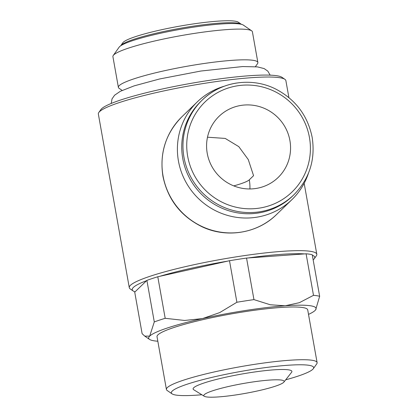 <?xml version="1.0" encoding="UTF-8"?>
<svg xmlns="http://www.w3.org/2000/svg" width="418" height="418" viewBox="0 0 418 418"><rect width="100%" height="100%" fill="white"/><g stroke="black" fill="none" stroke-linecap="round" stroke-linejoin="round"><path stroke-width="0.63" d="M313.166 259.897A92.686 11.432 169.9 0 0 314.284 258.726L316.337 255.832A95.241 11.746 169.9 0 0 316.807 254.264A95.241 11.746 169.9 0 0 237.91 256.584A95.241 11.746 169.9 0 0 129.282 287.668A95.241 11.746 169.9 0 0 130.264 288.974L133.19 290.985A92.686 11.432 169.9 0 0 135.051 291.837L134.727 292.151L142.125 333.689L144.78 336.124L149.686 336.114A85.037 10.487 -10.1 0 1 202.526 318.589A85.037 10.487 -10.1 0 1 245.643 310.464A85.037 10.487 -10.1 0 1 285.201 305.783A85.037 10.487 -10.1 0 1 315.663 309.79A85.037 10.487 -10.1 0 1 315.047 310.496A85.037 10.487 -10.1 0 1 308.515 314.383M315.663 309.79L319.65 296.305L312.251 254.766A93.538 11.537 169.9 0 0 306.096 253.794L304.497 253.909A92.686 11.432 169.9 0 0 248.151 257.958L246.552 258.073A93.538 11.537 169.9 0 0 238.093 259.332A93.538 11.537 169.9 0 0 229.498 260.717L227.58 261.145A92.686 11.432 169.9 0 0 159.713 276.335L157.79 276.768A93.538 11.537 169.9 0 0 146.89 280.384L146.566 280.697A92.686 11.432 169.9 0 0 133.19 290.985M288.901 97.603L285.881 80.627A95.241 11.746 169.9 0 0 284.898 79.321A95.241 11.746 169.9 0 0 206.983 82.947A95.241 11.746 169.9 0 0 98.82 112.468A95.241 11.746 169.9 0 0 98.35 114.036L129.282 287.668M284.898 79.321L281.967 77.314A92.686 11.432 169.9 0 0 206.142 80.841A92.686 11.432 169.9 0 0 100.879 109.568L98.82 112.468M255.388 66.681L257.519 63.677A70.841 8.736 169.9 0 0 257.869 62.512A70.841 8.736 169.9 0 0 199.182 64.236A70.841 8.736 169.9 0 0 118.378 87.357A70.841 8.736 169.9 0 0 119.109 88.329L122.15 90.413M257.869 62.512L252.399 31.789A70.841 8.736 169.9 0 0 251.667 30.817A70.841 8.736 169.9 0 0 193.712 33.513A70.841 8.736 169.9 0 0 113.257 55.469A70.841 8.736 169.9 0 0 112.907 56.634L118.378 87.357M251.667 30.817L243.307 25.08A63.562 7.837 169.9 0 0 191.308 27.499A63.562 7.837 169.9 0 0 119.12 47.203L113.257 55.469M241.374 24.307A61.65 7.602 169.9 0 0 241.223 24.197L238.291 22.185A59.1 7.289 169.9 0 0 189.944 24.437A59.1 7.289 169.9 0 0 122.829 42.751L120.771 45.651A61.65 7.602 169.9 0 0 120.671 45.808M241.223 24.197A61.65 7.602 169.9 0 0 190.786 26.543A61.65 7.602 169.9 0 0 120.771 45.651M229.498 260.717L236.896 302.256L219.701 312.596L202.526 318.589L184.61 320.454L165.188 318.307A93.538 11.537 169.9 0 0 154.289 321.923L149.686 336.114A85.037 10.487 -10.1 0 0 149.524 339.385L144.78 336.124M319.65 296.305A93.538 11.537 169.9 0 0 313.495 295.333L299.403 302.669L285.201 305.783L270.263 304.764L253.951 299.612A93.538 11.537 169.9 0 0 245.491 300.871A93.538 11.537 169.9 0 0 236.896 302.256M285.693 379.816A72.283 8.914 169.9 0 0 313.301 368.707L316.729 363.879A76.531 9.436 169.9 0 0 317.105 362.62A76.531 9.436 169.9 0 0 253.71 364.486A76.531 9.436 169.9 0 0 166.416 389.461A76.531 9.436 169.9 0 0 167.205 390.511L172.085 393.86A72.283 8.914 169.9 0 0 201.837 394.754M313.301 368.707A72.283 8.914 169.9 0 0 253.783 369.277A72.283 8.914 169.9 0 0 172.085 393.86M166.416 389.461L157.022 336.725A76.531 9.436 -10.1 0 1 244.316 311.75A76.531 9.436 -10.1 0 1 307.711 309.884L317.105 362.62M204.292 396.269L193.717 389.743A50.17 6.186 -10.1 0 1 250.335 372.616A50.17 6.186 -10.1 0 1 291.576 372.313L283.906 382.089A40.818 5.032 169.9 0 0 250.351 382.339A40.818 5.032 169.9 0 0 204.292 396.269A40.818 5.032 169.9 0 0 237.607 394.665A40.818 5.032 169.9 0 0 283.906 382.089M224.341 86.192A68.029 66.405 46 0 0 197.291 101.887A68.029 66.405 46 0 0 184.955 180.325A68.029 66.405 46 0 0 256.427 217.245A68.029 66.405 46 0 0 291.884 199.679A68.029 66.405 46 0 0 308.474 173.162M293.875 194.798C309.451 178.883 315.553 159.76 312.173 137.423C307.763 115.786 295.777 99.75 276.214 89.311C252.169 76.807 221.075 81.317 202.239 100.059L201.011 101.25A65.903 64.33 46 0 0 189.061 177.237A65.903 64.33 46 0 0 258.298 213.002A65.903 64.33 46 0 0 292.647 195.985L293.875 194.798A65.903 64.33 46 0 1 259.526 211.816A65.903 64.33 46 0 1 183.983 157.356A65.903 64.33 46 0 1 202.239 100.059A65.903 64.33 46 0 1 236.588 83.041M233.761 185.89A42.516 5.241 169.9 0 0 249.29 179.824L253.569 175.68L248.255 159.535L238.793 146.634L225.208 138.421L207.49 137.209M289.909 140.526A42.516 41.502 -134 0 1 278.132 177.488A42.516 41.502 -134 0 1 235.904 186.684A42.516 41.502 -134 0 1 207.234 153.333A42.516 41.502 -134 0 1 219.011 116.371A42.516 41.502 -134 0 1 261.24 107.175A42.516 41.502 -134 0 1 289.909 140.526M157.821 341.229A85.037 10.487 -10.1 0 1 149.524 339.385M306.096 253.794L313.495 295.333M253.951 299.612L246.552 258.073M165.188 318.307L157.79 276.768M146.89 280.384L154.289 321.923M135.051 291.837L146.566 280.697M248.151 257.958L304.497 253.909M159.713 276.335L227.58 261.145M314.284 258.726A92.686 11.432 169.9 0 0 312.33 255.22M276.486 214.575C257.457 233.479 226.415 238.469 201.878 226.681C180.675 216.137 167.686 199.302 162.921 176.182C159.42 153.087 165.747 133.29 181.893 116.784A68.029 66.405 46 0 0 163.046 175.926A68.029 66.405 46 0 0 241.029 232.142A68.029 66.405 46 0 0 276.486 214.575L291.884 199.679M309.445 137.501A62.606 61.112 46 0 0 237.675 85.763A62.606 61.112 46 0 0 187.698 156.363A62.606 61.112 46 0 0 259.468 208.096A62.606 61.112 46 0 0 309.445 137.501M249.29 179.824A42.516 41.502 -134 0 1 249.912 188.962M270.159 75.151L267.818 71.128L264.15 68.583L257.415 66.885L242.659 66.551L200.854 71.034L159.561 78.981L134.047 85.899L120.316 91.307L114.584 95.226L112.024 98.883L111.214 103.465M181.893 116.784L197.291 101.887M304.168 183.309L316.807 254.264"/></g></svg>
